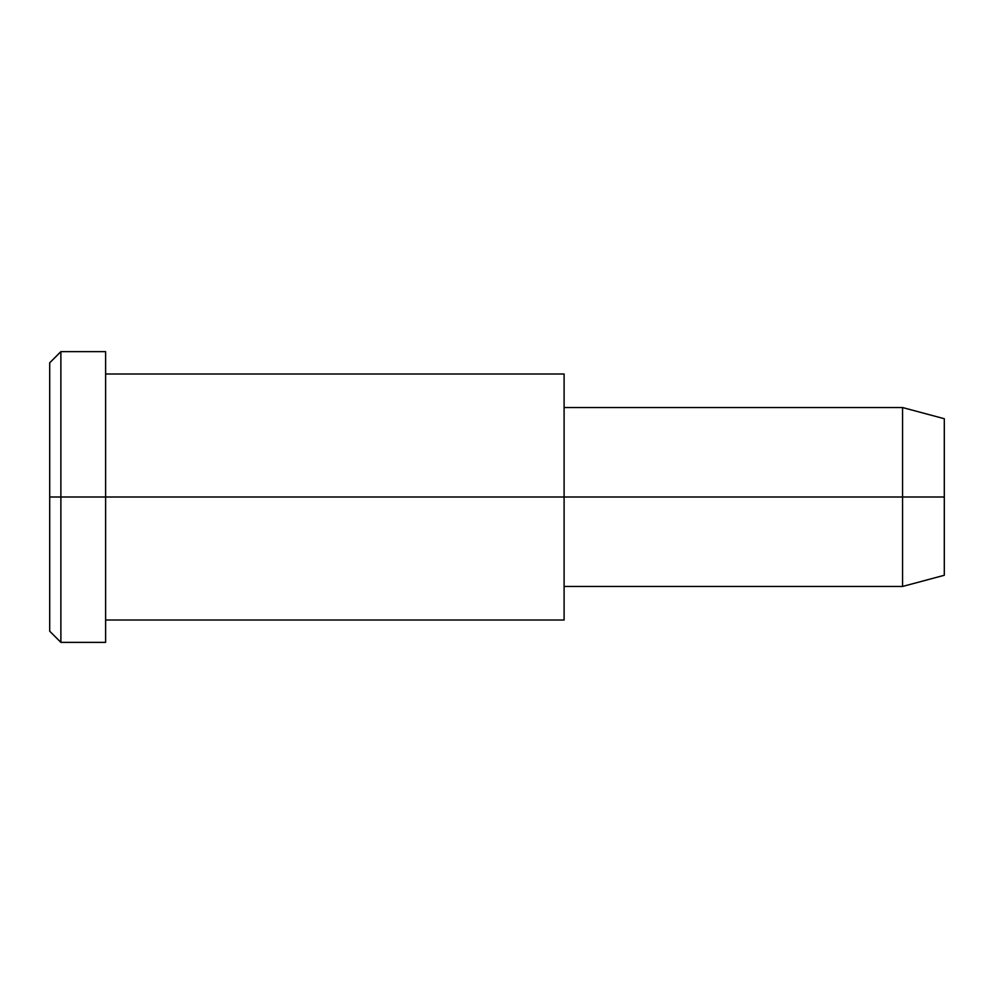 <?xml version="1.0" encoding="UTF-8"?>
<svg xmlns="http://www.w3.org/2000/svg" width="994" height="994" viewBox="0 0 994 994"><rect width="100%" height="100%" fill="white"/><g stroke="black" fill="none" stroke-linecap="round" stroke-linejoin="round"><path stroke-width="1.49" d="M564.095 586.46L902.564 586.46L944.3 575.277L944.3 497L105.612 497L105.612 351.627L60.883 351.627L49.7 362.81L49.7 497L60.883 497L49.7 497L49.7 631.19L60.883 642.372L60.883 351.627L60.883 642.372L105.612 642.372L105.612 497L944.3 497L944.3 418.722L902.564 407.54L902.564 586.46L902.564 407.54L564.095 407.54M944.3 429.209C944.3 415.405 944.3 415.405 944.3 429.209L944.3 564.791C944.3 578.595 944.3 578.595 944.3 564.791M564.095 390.468C564.095 368.786 564.095 368.786 564.095 390.468L564.095 603.532C564.095 625.214 564.095 625.214 564.095 603.532M105.612 620.007L564.095 620.007L564.095 373.993L105.612 373.993M105.612 371.11C105.612 345.477 105.612 345.477 105.612 371.11L105.612 622.89C105.612 648.523 105.612 648.523 105.612 622.89M60.883 497L105.612 497L60.883 497M49.7 613.211C49.7 636.868 49.7 636.868 49.7 613.211L49.7 380.789C49.7 357.132 49.7 357.132 49.7 380.789"/></g></svg>
